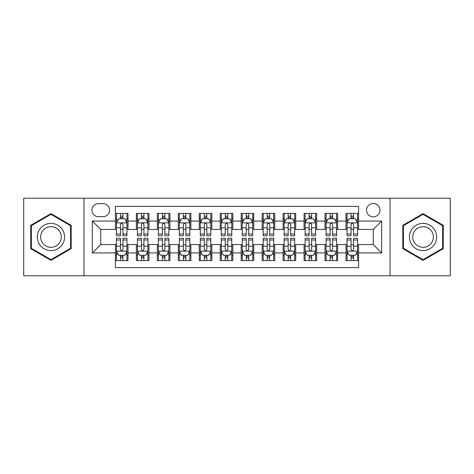 <?xml version="1.0" encoding="UTF-8"?>
<svg xmlns="http://www.w3.org/2000/svg" width="474" height="474" viewBox="0 0 474 474"><rect width="100%" height="100%" fill="white"/><g stroke="black" fill="none" stroke-linecap="round" stroke-linejoin="round"><path stroke-width="0.71" d="M373.263 203.459A6.707 6.707 0 0 0 366.55 210.166A6.707 6.707 0 0 0 373.263 216.873A6.707 6.707 0 0 0 379.97 210.166A6.707 6.707 0 0 0 373.263 203.459M390.031 275.779L450.3 275.779L450.3 198.221L390.031 198.221L390.031 275.779L83.969 275.779L83.969 198.221L23.7 198.221L23.7 275.779L83.969 275.779M358.587 213.418L346.008 213.418L346.008 221.068L337.624 221.068L337.624 229.452L346.008 229.452L346.008 221.068M337.624 221.068L337.624 213.418L325.046 213.418L325.046 221.068L316.662 221.068L316.662 229.452L325.046 229.452L325.046 221.068M316.662 221.068L316.662 213.418L304.083 213.418L304.083 221.068L295.699 221.068L295.699 229.452L304.083 229.452L304.083 221.068M295.699 221.068L295.699 213.418L283.12 213.418L283.12 221.068L274.736 221.068L274.736 229.452L283.12 229.452L283.12 221.068M274.736 221.068L274.736 213.418L262.158 213.418L262.158 221.068L253.768 221.068L253.768 229.452L262.158 229.452L262.158 221.068M253.768 221.068L253.768 213.418L241.195 213.418L241.195 221.068L232.805 221.068L232.805 229.452L241.195 229.452L241.195 221.068M232.805 221.068L232.805 213.418L220.232 213.418L220.232 221.068L211.842 221.068L211.842 229.452L220.232 229.452L220.232 221.068M211.842 221.068L211.842 213.418L199.264 213.418L199.264 221.068L190.88 221.068L190.88 229.452L199.264 229.452L199.264 221.068M190.88 221.068L190.88 213.418L178.301 213.418L178.301 221.068L169.917 221.068L169.917 229.452L178.301 229.452L178.301 221.068M169.917 221.068L169.917 213.418L157.338 213.418L157.338 221.068L148.954 221.068L148.954 229.452L157.338 229.452L157.338 221.068M148.954 221.068L148.954 213.418L136.376 213.418L136.376 229.452L127.992 229.452L127.992 213.418L115.413 213.418M115.413 260.582L127.992 260.582L127.992 244.548L136.376 244.548L136.376 260.582L148.954 260.582L148.954 244.548L157.338 244.548L157.338 252.932L148.954 252.932M157.338 252.932L157.338 260.582L169.917 260.582L169.917 244.548L178.301 244.548L178.301 252.932L169.917 252.932M178.301 252.932L178.301 260.582L190.88 260.582L190.88 244.548L199.264 244.548L199.264 252.932L190.88 252.932M199.264 252.932L199.264 260.582L211.842 260.582L211.842 244.548L220.232 244.548L220.232 252.932L211.842 252.932M220.232 252.932L220.232 260.582L232.805 260.582L232.805 244.548L241.195 244.548L241.195 252.932L232.805 252.932M241.195 252.932L241.195 260.582L253.768 260.582L253.768 244.548L262.158 244.548L262.158 252.932L253.768 252.932M262.158 252.932L262.158 260.582L274.736 260.582L274.736 244.548L283.12 244.548L283.12 252.932L274.736 252.932M283.12 252.932L283.12 260.582L295.699 260.582L295.699 244.548L304.083 244.548L304.083 252.932L295.699 252.932M304.083 252.932L304.083 260.582L316.662 260.582L316.662 244.548L325.046 244.548L325.046 252.932L316.662 252.932M325.046 252.932L325.046 260.582L337.624 260.582L337.624 244.548L346.008 244.548L346.008 252.932L337.624 252.932M98.432 216.665L103.048 216.665A6.5 6.5 0 0 0 109.541 210.166A6.5 6.5 0 0 0 103.048 203.666L98.432 203.666A6.5 6.5 0 0 0 91.932 210.166A6.5 6.5 0 0 0 98.432 216.665M390.031 198.221L83.969 198.221M358.587 221.068L358.587 206.391L115.413 206.391L115.413 229.452L100.737 229.452L100.737 244.548L115.413 244.548L115.413 267.609L358.587 267.609L358.587 244.548L373.263 244.548L373.263 229.452L358.587 229.452L358.587 221.068L381.647 221.068L381.647 252.932L358.587 252.932M115.413 252.932L92.353 252.932L92.353 221.068L115.413 221.068M346.008 252.932L346.008 260.582L358.587 260.582M115.413 218.656L116.462 218.656M120.443 218.656L122.962 218.656M126.943 218.656L127.992 218.656M115.413 229.244L116.462 229.244M120.443 229.244L122.962 229.244M126.943 229.244L127.992 229.244M115.413 244.756L116.462 244.756M120.443 244.756L122.962 244.756M126.943 244.756L127.992 244.756M115.413 255.344L116.462 255.344M120.443 255.344L122.962 255.344M126.943 255.344L127.992 255.344M136.376 229.244L137.424 229.244M141.406 229.244L143.924 229.244M147.906 229.244L148.954 229.244M136.376 218.656L137.424 218.656M141.406 218.656L143.924 218.656M147.906 218.656L148.954 218.656M136.376 244.756L137.424 244.756M141.406 244.756L143.924 244.756M147.906 244.756L148.954 244.756M136.376 255.344L137.424 255.344M141.406 255.344L143.924 255.344M147.906 255.344L148.954 255.344M157.338 244.756L158.387 244.756M162.369 244.756L164.887 244.756M168.868 244.756L169.917 244.756M157.338 255.344L158.387 255.344M162.369 255.344L164.887 255.344M168.868 255.344L169.917 255.344M157.338 218.656L158.387 218.656M162.369 218.656L164.887 218.656M168.868 218.656L169.917 218.656M157.338 229.244L158.387 229.244M162.369 229.244L164.887 229.244M168.868 229.244L169.917 229.244M178.301 244.756L179.35 244.756M183.337 244.756L185.849 244.756M189.831 244.756L190.88 244.756M178.301 255.344L179.35 255.344M183.337 255.344L185.849 255.344M189.831 255.344L190.88 255.344M178.301 218.656L179.35 218.656M183.337 218.656L185.849 218.656M189.831 218.656L190.88 218.656M178.301 229.244L179.35 229.244M183.337 229.244L185.849 229.244M189.831 229.244L190.88 229.244M199.264 244.756L200.312 244.756M204.3 244.756L206.812 244.756M210.794 244.756L211.842 244.756M199.264 255.344L200.312 255.344M204.3 255.344L206.812 255.344M210.794 255.344L211.842 255.344M199.264 218.656L200.312 218.656M204.3 218.656L206.812 218.656M210.794 218.656L211.842 218.656M199.264 229.244L200.312 229.244M204.3 229.244L206.812 229.244M210.794 229.244L211.842 229.244M220.232 244.756L221.275 244.756M225.263 244.756L227.775 244.756M231.756 244.756L232.805 244.756M220.232 255.344L221.275 255.344M225.263 255.344L227.775 255.344M231.756 255.344L232.805 255.344M220.232 218.656L221.275 218.656M225.263 218.656L227.775 218.656M231.756 218.656L232.805 218.656M220.232 229.244L221.275 229.244M225.263 229.244L227.775 229.244M231.756 229.244L232.805 229.244M241.195 244.756L242.244 244.756M246.225 244.756L248.737 244.756M252.725 244.756L253.768 244.756M241.195 255.344L242.244 255.344M246.225 255.344L248.737 255.344M252.725 255.344L253.768 255.344M241.195 218.656L242.244 218.656M246.225 218.656L248.737 218.656M252.725 218.656L253.768 218.656M241.195 229.244L242.244 229.244M246.225 229.244L248.737 229.244M252.725 229.244L253.768 229.244M262.158 244.756L263.206 244.756M267.188 244.756L269.7 244.756M273.688 244.756L274.736 244.756M262.158 255.344L263.206 255.344M267.188 255.344L269.7 255.344M273.688 255.344L274.736 255.344M262.158 218.656L263.206 218.656M267.188 218.656L269.7 218.656M273.688 218.656L274.736 218.656M262.158 229.244L263.206 229.244M267.188 229.244L269.7 229.244M273.688 229.244L274.736 229.244M283.12 244.756L284.169 244.756M288.151 244.756L290.663 244.756M294.65 244.756L295.699 244.756M283.12 255.344L284.169 255.344M288.151 255.344L290.663 255.344M294.65 255.344L295.699 255.344M283.12 218.656L284.169 218.656M288.151 218.656L290.663 218.656M294.65 218.656L295.699 218.656M283.12 229.244L284.169 229.244M288.151 229.244L290.663 229.244M294.65 229.244L295.699 229.244M304.083 244.756L305.132 244.756M309.113 244.756L311.631 244.756M315.613 244.756L316.662 244.756M304.083 255.344L305.132 255.344M309.113 255.344L311.631 255.344M315.613 255.344L316.662 255.344M304.083 218.656L305.132 218.656M309.113 218.656L311.631 218.656M315.613 218.656L316.662 218.656M304.083 229.244L305.132 229.244M309.113 229.244L311.631 229.244M315.613 229.244L316.662 229.244M325.046 244.756L326.094 244.756M330.076 244.756L332.594 244.756M336.576 244.756L337.624 244.756M325.046 255.344L326.094 255.344M330.076 255.344L332.594 255.344M336.576 255.344L337.624 255.344M325.046 218.656L326.094 218.656M330.076 218.656L332.594 218.656M336.576 218.656L337.624 218.656M325.046 229.244L326.094 229.244M330.076 229.244L332.594 229.244M336.576 229.244L337.624 229.244M346.008 244.756L347.057 244.756M351.038 244.756L353.557 244.756M357.538 244.756L358.587 244.756M346.008 255.344L347.057 255.344M351.038 255.344L353.557 255.344M357.538 255.344L358.587 255.344M346.008 218.656L347.057 218.656M351.038 218.656L353.557 218.656M357.538 218.656L358.587 218.656M346.008 229.244L347.057 229.244M351.038 229.244L353.557 229.244M357.538 229.244L358.587 229.244M100.737 229.452L92.353 221.068M100.737 244.548L92.353 252.932M381.647 221.068L373.263 229.452M381.647 252.932L373.263 244.548M50.955 260.356L71.183 248.678L71.183 225.322L50.955 213.644L30.721 225.322L30.721 248.678L50.955 260.356M443.279 225.322L423.045 213.644L402.817 225.322L402.817 248.678L423.045 260.356L443.279 248.678L443.279 225.322M122.962 216.144L120.443 216.144M126.943 234.032L122.962 234.032L122.962 235.744L126.943 235.744L126.943 222.952L124.846 218.763L118.559 218.763L116.462 222.952L116.462 235.744L120.443 235.744L120.443 234.032L116.462 234.032M116.462 222.952L116.462 213.418M126.943 222.952L126.943 213.418M120.443 218.763L120.443 213.418M122.962 213.418L122.962 218.763M122.962 234.032L122.962 224.528C122.12 222.91 121.285 222.91 120.443 224.528L120.443 234.032M120.443 257.856L122.962 257.856M116.462 239.968L120.443 239.968L120.443 238.256L116.462 238.256L116.462 251.048L118.559 255.237L124.846 255.237L126.943 251.048L126.943 238.256L122.962 238.256L122.962 239.968L126.943 239.968M126.943 251.048L126.943 260.582M116.462 251.048L116.462 260.582M122.962 255.237L122.962 260.582M120.443 260.582L120.443 255.237M120.443 239.968L120.443 249.472C121.285 251.09 122.12 251.09 122.962 249.472L122.962 239.968M50.955 223.373A13.628 13.628 0 0 0 37.328 237A13.628 13.628 0 0 0 50.955 250.627A13.628 13.628 0 0 0 64.577 237A13.628 13.628 0 0 0 50.955 223.373M50.955 226.685A10.315 10.315 0 0 0 40.634 237A10.315 10.315 0 0 0 50.955 247.315A10.315 10.315 0 0 0 61.27 237A10.315 10.315 0 0 0 50.955 226.685M70.555 248.317L50.955 259.634L31.349 248.317L31.349 225.683L50.955 214.367L70.555 225.683L70.555 248.317M411.248 230.186A13.628 13.628 0 0 0 416.237 248.803A13.628 13.628 0 0 0 434.848 243.814A13.628 13.628 0 0 0 429.859 225.197A13.628 13.628 0 0 0 411.248 230.186M414.116 231.839A10.315 10.315 0 0 0 417.89 245.935A10.315 10.315 0 0 0 431.98 242.161A10.315 10.315 0 0 0 428.206 228.065A10.315 10.315 0 0 0 414.116 231.839M442.651 225.683L442.651 248.317L423.045 259.634L403.445 248.317L403.445 225.683L423.045 214.367L442.651 225.683M143.924 216.144L141.406 216.144M147.906 234.032L143.924 234.032L143.924 235.744L147.906 235.744L147.906 222.952L145.808 218.763L139.522 218.763L137.424 222.952L137.424 235.744L141.406 235.744L141.406 234.032L137.424 234.032M137.424 222.952L137.424 213.418M147.906 222.952L147.906 213.418M141.406 218.763L141.406 213.418M143.924 213.418L143.924 218.763M143.924 234.032L143.924 224.528C143.089 222.91 142.247 222.91 141.406 224.528L141.406 234.032M164.887 216.144L162.369 216.144M168.868 234.032L164.887 234.032L164.887 235.744L168.868 235.744L168.868 222.952L166.771 218.763L160.485 218.763L158.387 222.952L158.387 235.744L162.369 235.744L162.369 234.032L158.387 234.032M158.387 222.952L158.387 213.418M168.868 222.952L168.868 213.418M162.369 218.763L162.369 213.418M164.887 213.418L164.887 218.763M164.887 234.032L164.887 224.528C164.051 222.91 163.21 222.91 162.369 224.528L162.369 234.032M185.849 216.144L183.337 216.144M189.831 234.032L185.849 234.032L185.849 235.744L189.831 235.744L189.831 222.952L187.74 218.763L181.447 218.763L179.35 222.952L179.35 235.744L183.337 235.744L183.337 234.032L179.35 234.032M179.35 222.952L179.35 213.418M189.831 222.952L189.831 213.418M183.337 218.763L183.337 213.418M185.849 213.418L185.849 218.763M185.849 234.032L185.849 224.528C185.014 222.91 184.173 222.91 183.337 224.528L183.337 234.032M206.812 216.144L204.3 216.144M210.794 234.032L206.812 234.032L206.812 235.744L210.794 235.744L210.794 222.952L208.702 218.763L202.41 218.763L200.312 222.952L200.312 235.744L204.3 235.744L204.3 234.032L200.312 234.032M200.312 222.952L200.312 213.418M210.794 222.952L210.794 213.418M204.3 218.763L204.3 213.418M206.812 213.418L206.812 218.763M206.812 234.032L206.812 224.528C205.977 222.91 205.135 222.91 204.3 224.528L204.3 234.032M141.406 257.856L143.924 257.856M137.424 239.968L141.406 239.968L141.406 238.256L137.424 238.256L137.424 251.048L139.522 255.237L145.808 255.237L147.906 251.048L147.906 238.256L143.924 238.256L143.924 239.968L147.906 239.968M147.906 251.048L147.906 260.582M137.424 251.048L137.424 260.582M143.924 255.237L143.924 260.582M141.406 260.582L141.406 255.237M141.406 239.968L141.406 249.472C142.247 251.09 143.083 251.09 143.924 249.472L143.924 239.968M162.369 257.856L164.887 257.856M158.387 239.968L162.369 239.968L162.369 238.256L158.387 238.256L158.387 251.048L160.485 255.237L166.771 255.237L168.868 251.048L168.868 238.256L164.887 238.256L164.887 239.968L168.868 239.968M168.868 251.048L168.868 260.582M158.387 251.048L158.387 260.582M164.887 255.237L164.887 260.582M162.369 260.582L162.369 255.237M162.369 239.968L162.369 249.472C163.21 251.09 164.045 251.09 164.887 249.472L164.887 239.968M183.337 257.856L185.849 257.856M179.35 239.968L183.337 239.968L183.337 238.256L179.35 238.256L179.35 251.048L181.447 255.237L187.74 255.237L189.831 251.048L189.831 238.256L185.849 238.256L185.849 239.968L189.831 239.968M189.831 251.048L189.831 260.582M179.35 251.048L179.35 260.582M185.849 255.237L185.849 260.582M183.337 260.582L183.337 255.237M183.337 239.968L183.337 249.472C184.173 251.09 185.008 251.09 185.849 249.472L185.849 239.968M204.3 257.856L206.812 257.856M200.312 239.968L204.3 239.968L204.3 238.256L200.312 238.256L200.312 251.048L202.41 255.237L208.702 255.237L210.794 251.048L210.794 238.256L206.812 238.256L206.812 239.968L210.794 239.968M210.794 251.048L210.794 260.582M200.312 251.048L200.312 260.582M206.812 255.237L206.812 260.582M204.3 260.582L204.3 255.237M204.3 239.968L204.3 249.472C205.135 251.09 205.971 251.09 206.812 249.472L206.812 239.968M227.775 216.144L225.263 216.144M231.756 234.032L227.775 234.032L227.775 235.744L231.756 235.744L231.756 222.952L229.665 218.763L223.373 218.763L221.275 222.952L221.275 235.744L225.263 235.744L225.263 234.032L221.275 234.032M221.275 222.952L221.275 213.418M231.756 222.952L231.756 213.418M225.263 218.763L225.263 213.418M227.775 213.418L227.775 218.763M227.775 234.032L227.775 224.528C226.939 222.91 226.098 222.91 225.263 224.528L225.263 234.032M225.263 257.856L227.775 257.856M221.275 239.968L225.263 239.968L225.263 238.256L221.275 238.256L221.275 251.048L223.373 255.237L229.665 255.237L231.756 251.048L231.756 238.256L227.775 238.256L227.775 239.968L231.756 239.968M231.756 251.048L231.756 260.582M221.275 251.048L221.275 260.582M227.775 255.237L227.775 260.582M225.263 260.582L225.263 255.237M225.263 239.968L225.263 249.472C226.098 251.09 226.939 251.09 227.775 249.472L227.775 239.968M248.737 216.144L246.225 216.144M252.725 234.032L248.737 234.032L248.737 235.744L252.725 235.744L252.725 222.952L250.627 218.763L244.335 218.763L242.244 222.952L242.244 235.744L246.225 235.744L246.225 234.032L242.244 234.032M242.244 222.952L242.244 213.418M252.725 222.952L252.725 213.418M246.225 218.763L246.225 213.418M248.737 213.418L248.737 218.763M248.737 234.032L248.737 224.528C247.902 222.91 247.061 222.91 246.225 224.528L246.225 234.032M269.7 216.144L267.188 216.144M273.688 234.032L269.7 234.032L269.7 235.744L273.688 235.744L273.688 222.952L271.59 218.763L265.298 218.763L263.206 222.952L263.206 235.744L267.188 235.744L267.188 234.032L263.206 234.032M263.206 222.952L263.206 213.418M273.688 222.952L273.688 213.418M267.188 218.763L267.188 213.418M269.7 213.418L269.7 218.763M269.7 234.032L269.7 224.528C268.865 222.91 268.029 222.91 267.188 224.528L267.188 234.032M290.663 216.144L288.151 216.144M294.65 234.032L290.663 234.032L290.663 235.744L294.65 235.744L294.65 222.952L292.553 218.763L286.26 218.763L284.169 222.952L284.169 235.744L288.151 235.744L288.151 234.032L284.169 234.032M284.169 222.952L284.169 213.418M294.65 222.952L294.65 213.418M288.151 218.763L288.151 213.418M290.663 213.418L290.663 218.763M290.663 234.032L290.663 224.528C289.827 222.91 288.992 222.91 288.151 224.528L288.151 234.032M311.631 216.144L309.113 216.144M315.613 234.032L311.631 234.032L311.631 235.744L315.613 235.744L315.613 222.952L313.515 218.763L307.229 218.763L305.132 222.952L305.132 235.744L309.113 235.744L309.113 234.032L305.132 234.032M305.132 222.952L305.132 213.418M315.613 222.952L315.613 213.418M309.113 218.763L309.113 213.418M311.631 213.418L311.631 218.763M311.631 234.032L311.631 224.528C310.79 222.91 309.955 222.91 309.113 224.528L309.113 234.032M332.594 216.144L330.076 216.144M336.576 234.032L332.594 234.032L332.594 235.744L336.576 235.744L336.576 222.952L334.478 218.763L328.192 218.763L326.094 222.952L326.094 235.744L330.076 235.744L330.076 234.032L326.094 234.032M326.094 222.952L326.094 213.418M336.576 222.952L336.576 213.418M330.076 218.763L330.076 213.418M332.594 213.418L332.594 218.763M332.594 234.032L332.594 224.528C331.753 222.91 330.917 222.91 330.076 224.528L330.076 234.032M246.225 257.856L248.737 257.856M242.244 239.968L246.225 239.968L246.225 238.256L242.244 238.256L242.244 251.048L244.335 255.237L250.627 255.237L252.725 251.048L252.725 238.256L248.737 238.256L248.737 239.968L252.725 239.968M252.725 251.048L252.725 260.582M242.244 251.048L242.244 260.582M248.737 255.237L248.737 260.582M246.225 260.582L246.225 255.237M246.225 239.968L246.225 249.472C247.061 251.09 247.902 251.09 248.737 249.472L248.737 239.968M267.188 257.856L269.7 257.856M263.206 239.968L267.188 239.968L267.188 238.256L263.206 238.256L263.206 251.048L265.298 255.237L271.59 255.237L273.688 251.048L273.688 238.256L269.7 238.256L269.7 239.968L273.688 239.968M273.688 251.048L273.688 260.582M263.206 251.048L263.206 260.582M269.7 255.237L269.7 260.582M267.188 260.582L267.188 255.237M267.188 239.968L267.188 249.472C268.023 251.09 268.865 251.09 269.7 249.472L269.7 239.968M288.151 257.856L290.663 257.856M284.169 239.968L288.151 239.968L288.151 238.256L284.169 238.256L284.169 251.048L286.26 255.237L292.553 255.237L294.65 251.048L294.65 238.256L290.663 238.256L290.663 239.968L294.65 239.968M294.65 251.048L294.65 260.582M284.169 251.048L284.169 260.582M290.663 255.237L290.663 260.582M288.151 260.582L288.151 255.237M288.151 239.968L288.151 249.472C288.986 251.09 289.827 251.09 290.663 249.472L290.663 239.968M309.113 257.856L311.631 257.856M305.132 239.968L309.113 239.968L309.113 238.256L305.132 238.256L305.132 251.048L307.229 255.237L313.515 255.237L315.613 251.048L315.613 238.256L311.631 238.256L311.631 239.968L315.613 239.968M315.613 251.048L315.613 260.582M305.132 251.048L305.132 260.582M311.631 255.237L311.631 260.582M309.113 260.582L309.113 255.237M309.113 239.968L309.113 249.472C309.949 251.09 310.79 251.09 311.631 249.472L311.631 239.968M330.076 257.856L332.594 257.856M326.094 239.968L330.076 239.968L330.076 238.256L326.094 238.256L326.094 251.048L328.192 255.237L334.478 255.237L336.576 251.048L336.576 238.256L332.594 238.256L332.594 239.968L336.576 239.968M336.576 251.048L336.576 260.582M326.094 251.048L326.094 260.582M332.594 255.237L332.594 260.582M330.076 260.582L330.076 255.237M330.076 239.968L330.076 249.472C330.911 251.09 331.753 251.09 332.594 249.472L332.594 239.968M353.557 216.144L351.038 216.144M357.538 234.032L353.557 234.032L353.557 235.744L357.538 235.744L357.538 222.952L355.441 218.763L349.154 218.763L347.057 222.952L347.057 235.744L351.038 235.744L351.038 234.032L347.057 234.032M347.057 222.952L347.057 213.418M357.538 222.952L357.538 213.418M351.038 218.763L351.038 213.418M353.557 213.418L353.557 218.763M353.557 234.032L353.557 224.528C352.715 222.91 351.88 222.91 351.038 224.528L351.038 234.032M351.038 257.856L353.557 257.856M347.057 239.968L351.038 239.968L351.038 238.256L347.057 238.256L347.057 251.048L349.154 255.237L355.441 255.237L357.538 251.048L357.538 238.256L353.557 238.256L353.557 239.968L357.538 239.968M357.538 251.048L357.538 260.582M347.057 251.048L347.057 260.582M353.557 255.237L353.557 260.582M351.038 260.582L351.038 255.237M351.038 239.968L351.038 249.472C351.88 251.09 352.715 251.09 353.557 249.472L353.557 239.968M136.376 252.932L127.992 252.932M136.376 221.068L127.992 221.068M126.89 222.851L116.515 222.851M116.462 219.918L117.979 219.918M125.426 219.918L126.943 219.918M120.443 227.816L116.462 227.816M126.943 227.816L122.962 227.816M122.962 217.477L120.443 217.477M116.515 251.149L126.89 251.149M126.943 254.082L125.426 254.082M117.979 254.082L116.462 254.082M122.962 246.184L126.943 246.184M116.462 246.184L120.443 246.184M120.443 256.523L122.962 256.523M147.852 222.851L137.478 222.851M137.424 219.918L138.947 219.918M146.389 219.918L147.906 219.918M141.406 227.816L137.424 227.816M147.906 227.816L143.924 227.816M143.924 217.477L141.406 217.477M168.815 222.851L158.44 222.851M158.387 219.918L159.91 219.918M167.352 219.918L168.868 219.918M162.369 227.816L158.387 227.816M168.868 227.816L164.887 227.816M164.887 217.477L162.369 217.477M189.778 222.851L179.403 222.851M179.35 219.918L180.872 219.918M188.314 219.918L189.831 219.918M183.337 227.816L179.35 227.816M189.831 227.816L185.849 227.816M185.849 217.477L183.337 217.477M210.746 222.851L200.366 222.851M200.312 219.918L201.835 219.918M209.277 219.918L210.794 219.918M204.3 227.816L200.312 227.816M210.794 227.816L206.812 227.816M206.812 217.477L204.3 217.477M137.478 251.149L147.852 251.149M147.906 254.082L146.389 254.082M138.947 254.082L137.424 254.082M143.924 246.184L147.906 246.184M137.424 246.184L141.406 246.184M141.406 256.523L143.924 256.523M158.44 251.149L168.815 251.149M168.868 254.082L167.352 254.082M159.91 254.082L158.387 254.082M164.887 246.184L168.868 246.184M158.387 246.184L162.369 246.184M162.369 256.523L164.887 256.523M179.403 251.149L189.778 251.149M189.831 254.082L188.314 254.082M180.872 254.082L179.35 254.082M185.849 246.184L189.831 246.184M179.35 246.184L183.337 246.184M183.337 256.523L185.849 256.523M200.366 251.149L210.746 251.149M210.794 254.082L209.277 254.082M201.835 254.082L200.312 254.082M206.812 246.184L210.794 246.184M200.312 246.184L204.3 246.184M204.3 256.523L206.812 256.523M231.709 222.851L221.328 222.851M221.275 219.918L222.798 219.918M230.24 219.918L231.756 219.918M225.263 227.816L221.275 227.816M231.756 227.816L227.775 227.816M227.775 217.477L225.263 217.477M221.328 251.149L231.709 251.149M231.756 254.082L230.24 254.082M222.798 254.082L221.275 254.082M227.775 246.184L231.756 246.184M221.275 246.184L225.263 246.184M225.263 256.523L227.775 256.523M252.672 222.851L242.291 222.851M242.244 219.918L243.76 219.918M251.202 219.918L252.725 219.918M246.225 227.816L242.244 227.816M252.725 227.816L248.737 227.816M248.737 217.477L246.225 217.477M273.634 222.851L263.254 222.851M263.206 219.918L264.723 219.918M272.165 219.918L273.688 219.918M267.188 227.816L263.206 227.816M273.688 227.816L269.7 227.816M269.7 217.477L267.188 217.477M294.597 222.851L284.222 222.851M284.169 219.918L285.686 219.918M293.128 219.918L294.65 219.918M288.151 227.816L284.169 227.816M294.65 227.816L290.663 227.816M290.663 217.477L288.151 217.477M315.56 222.851L305.185 222.851M305.132 219.918L306.648 219.918M314.09 219.918L315.613 219.918M309.113 227.816L305.132 227.816M315.613 227.816L311.631 227.816M311.631 217.477L309.113 217.477M336.522 222.851L326.148 222.851M326.094 219.918L327.611 219.918M335.053 219.918L336.576 219.918M330.076 227.816L326.094 227.816M336.576 227.816L332.594 227.816M332.594 217.477L330.076 217.477M242.291 251.149L252.672 251.149M252.725 254.082L251.202 254.082M243.76 254.082L242.244 254.082M248.737 246.184L252.725 246.184M242.244 246.184L246.225 246.184M246.225 256.523L248.737 256.523M263.254 251.149L273.634 251.149M273.688 254.082L272.165 254.082M264.723 254.082L263.206 254.082M269.7 246.184L273.688 246.184M263.206 246.184L267.188 246.184M267.188 256.523L269.7 256.523M284.222 251.149L294.597 251.149M294.65 254.082L293.128 254.082M285.686 254.082L284.169 254.082M290.663 246.184L294.65 246.184M284.169 246.184L288.151 246.184M288.151 256.523L290.663 256.523M305.185 251.149L315.56 251.149M315.613 254.082L314.09 254.082M306.648 254.082L305.132 254.082M311.631 246.184L315.613 246.184M305.132 246.184L309.113 246.184M309.113 256.523L311.631 256.523M326.148 251.149L336.522 251.149M336.576 254.082L335.053 254.082M327.611 254.082L326.094 254.082M332.594 246.184L336.576 246.184M326.094 246.184L330.076 246.184M330.076 256.523L332.594 256.523M357.485 222.851L347.11 222.851M347.057 219.918L348.574 219.918M356.021 219.918L357.538 219.918M351.038 227.816L347.057 227.816M357.538 227.816L353.557 227.816M353.557 217.477L351.038 217.477M347.11 251.149L357.485 251.149M357.538 254.082L356.021 254.082M348.574 254.082L347.057 254.082M353.557 246.184L357.538 246.184M347.057 246.184L351.038 246.184M351.038 256.523L353.557 256.523"/></g></svg>
